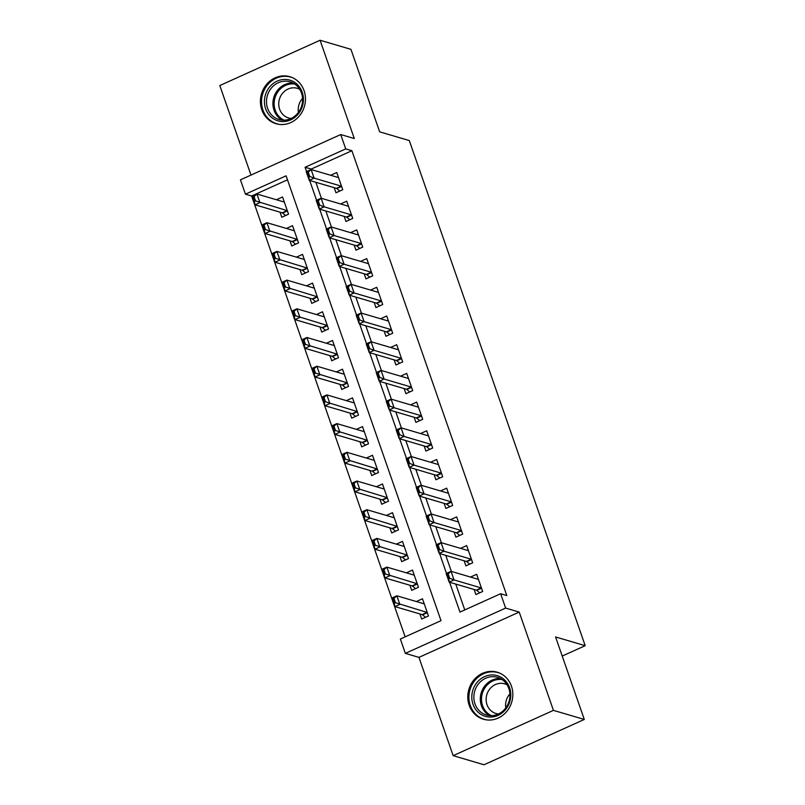 <?xml version="1.0" encoding="UTF-8"?>
<svg xmlns="http://www.w3.org/2000/svg" width="805" height="805" viewBox="0 0 805 805"><rect width="100%" height="100%" fill="white"/><g stroke="black" fill="none" stroke-linecap="round" stroke-linejoin="round"><path stroke-width="1.21" d="M261.796 109.752A24.502 22.349 -73.6 0 0 276.014 123.708A24.502 22.349 -73.6 0 0 299.188 116.162A24.502 22.349 -73.6 0 0 304.069 90.653A24.502 22.349 -73.6 0 0 289.85 76.696A24.502 22.349 -73.6 0 0 266.676 84.243A24.502 22.349 -73.6 0 0 261.796 109.752M469.174 705.261A24.502 22.349 -73.6 0 0 483.392 719.217A24.502 22.349 -73.6 0 0 506.566 711.67A24.502 22.349 -73.6 0 0 511.447 686.162A24.502 22.349 -73.6 0 0 497.228 672.205A24.502 22.349 -73.6 0 0 474.054 679.752A24.502 22.349 -73.6 0 0 469.174 705.261M287.486 179.807L251.623 195.997L245.455 194.186L240.454 179.837L340.726 134.546L345.717 148.895L305.075 167.259L306.574 171.586M562.222 656.055L585.195 645.68L409.302 140.573L379.668 131.849L350.94 49.336L320.078 40.25L219.805 85.541L250.989 175.077M585.195 645.68L555.571 636.956L584.299 719.459L484.026 764.75L453.165 755.664L553.438 710.372L519.205 612.082L505.631 608.087L405.358 653.368L400.357 639.019L441.009 620.665L286.097 175.822L245.455 194.186M519.205 612.082L418.942 657.373L453.165 755.664M418.942 657.373L405.358 653.368M251.623 195.997L405.146 636.856M584.299 719.459L553.438 710.372M334.196 187.686L335.967 192.777L342.739 189.718L336.742 172.501L330.614 175.269M344.188 216.384L345.959 221.476L352.731 218.417L346.734 201.2L340.616 203.967M354.18 245.082L355.951 250.184L362.733 247.115L356.736 229.898L350.608 232.665M364.172 273.781L365.943 278.882L372.725 275.823L366.728 258.596L360.6 261.363M374.164 302.489L375.945 307.58L382.717 304.521L376.72 287.294L370.592 290.062M384.166 331.187L385.937 336.279L392.709 333.22L386.712 315.993L380.584 318.76M394.158 359.885L395.929 364.977L402.701 361.918L396.704 344.701L390.586 347.468M404.15 388.584L405.921 393.675L412.703 390.616L406.706 373.399L400.578 376.166M414.142 417.282L415.913 422.373L422.695 419.314L416.698 402.098L410.57 404.865M424.134 445.98L425.915 451.072L432.688 448.013L426.69 430.796L420.562 433.563M434.137 474.678L435.908 479.77L442.68 476.711L436.682 459.494L430.554 462.261M444.129 503.377L445.9 508.468L452.672 505.409L446.674 488.192L440.556 490.959M454.121 532.075L455.892 537.166L462.674 534.107L456.677 516.89L450.548 519.658M464.113 560.773L465.884 565.875L472.666 562.806L466.669 545.589L460.541 548.356M419.908 613.953L421.679 619.045L428.461 615.986L422.464 598.769L416.336 601.536M409.916 585.255L411.687 590.347L418.469 587.288L412.472 570.071L406.344 572.838M399.924 556.557L401.695 561.649L408.467 558.59L402.47 541.373L396.352 544.14M389.932 527.859L391.703 532.95L398.475 529.891L392.478 512.674L386.35 515.442M379.93 499.16L381.711 504.252L388.483 501.193L382.486 483.976L376.358 486.743M369.938 470.462L371.709 475.554L378.491 472.495L372.494 455.278L366.366 458.045M359.946 441.764L361.717 446.856L368.499 443.797L362.502 426.58L356.374 429.347M349.954 413.066L351.725 418.157L358.497 415.098L352.499 397.871L346.381 400.638M339.962 384.367L341.733 389.459L348.505 386.4L342.507 369.173L336.379 371.94M329.959 355.659L331.741 360.761L338.513 357.702L332.515 340.475L326.387 343.242M319.967 326.961L321.738 332.063L328.521 328.993L322.523 311.776L316.395 314.544M309.975 298.263L311.746 303.354L318.518 300.295L312.531 283.078L306.403 285.845M299.983 269.564L301.754 274.656L308.526 271.597L302.529 254.38L296.411 257.147M289.991 240.866L291.762 245.958L298.534 242.899L292.537 225.682L286.409 228.449M279.989 212.168L281.77 217.259L288.542 214.2L282.545 196.984L276.417 199.751M449.593 582.257L459.977 612.092L500.63 593.728L506.798 595.549L351.896 150.716L311.243 169.07L311.434 169.624M315.842 182.282L321.426 198.322M325.844 210.98L331.419 227.02M335.836 239.689L341.421 255.718M345.828 268.387L351.413 284.417M355.82 297.085L361.405 313.115M365.812 325.784L371.397 341.813M375.814 354.482L381.389 370.511M385.806 383.18L391.391 399.21M395.798 411.878L401.383 427.918M405.79 440.577L411.375 456.616M415.783 469.275L421.367 485.314M425.785 497.973L431.359 514.013M435.777 526.671L441.361 542.711M445.769 555.38L451.353 571.409M455.761 584.078L464.767 609.928M474.105 589.471L475.886 594.573L482.658 591.514L476.661 574.287L470.533 577.054M340.726 134.546L354.301 138.541L320.078 40.25M351.896 150.716L345.717 148.895M500.63 593.728L505.631 608.087M309.673 180.471L316.576 200.284M319.666 209.169L326.568 228.982M329.658 237.867L336.56 257.68M339.66 266.566L346.553 286.379M349.652 295.264L356.545 315.077M359.644 323.962L366.547 343.775M369.636 352.66L376.539 372.474M379.628 381.359L386.531 401.172M389.63 410.057L396.523 429.87M399.622 438.765L406.515 458.568M409.614 467.464L416.517 487.277M419.606 496.162L426.509 515.975M429.598 524.86L436.501 544.673M439.6 553.558L446.493 573.371M311.243 169.07L305.075 167.259M481.45 588.042A3.14 1.016 65.7 0 0 481.199 587.922L454.04 579.922L449.16 582.126L446.161 573.522L451.042 571.319L478.2 579.318A3.14 1.016 65.7 0 0 478.412 579.328M449.653 578.221L448.154 573.915L447.339 574.287L448.838 578.584L449.653 578.221L454.04 579.922L451.042 571.319L448.154 573.915M479.73 592.832L476.741 590.367A3.14 1.016 65.7 0 0 476.319 590.125L449.16 582.126L448.838 578.584M446.161 573.522L447.339 574.287M394.641 603.066L395.456 602.704L393.957 598.397L393.142 598.759L394.963 606.608L391.965 598.004L396.845 595.801L399.844 604.404L394.963 606.608L422.122 614.607A3.14 1.016 -114.3 0 1 422.545 614.849L425.533 617.314M395.456 602.704L427.002 612.404A3.14 1.016 -114.3 0 1 427.254 612.525M424.215 603.81A3.14 1.016 -114.3 0 1 424.004 603.79L396.845 595.801L393.957 598.397M393.142 598.759L391.965 598.004M509.585 687.742A21.202 19.34 106.4 0 1 498.043 715.373A21.202 19.34 106.4 0 1 473.008 704.264A21.202 19.34 106.4 0 1 484.55 676.633A21.202 19.34 106.4 0 1 509.585 687.742M474.98 703.832A19.632 17.911 -73.6 0 0 486.371 715.011A19.632 17.911 -73.6 0 0 504.936 708.963A19.632 17.911 -73.6 0 0 508.851 688.537A19.632 17.911 -73.6 0 0 497.46 677.347A19.632 17.911 -73.6 0 0 478.895 683.395A19.632 17.911 -73.6 0 0 474.98 703.832M498.486 713.965A15.456 14.098 106.4 0 1 495.981 713.492A15.456 14.098 106.4 0 1 487.005 704.687A15.456 14.098 106.4 0 1 490.094 688.597A15.456 14.098 106.4 0 1 504.715 683.837A15.456 14.098 106.4 0 1 507.08 684.793M500.609 673.533A24.341 22.208 -73.6 0 0 498.174 672.648A24.341 22.208 -73.6 0 0 475.151 680.144A24.341 22.208 -73.6 0 0 470.291 705.482A24.341 22.208 -73.6 0 0 484.419 719.358A24.341 22.208 -73.6 0 0 486.945 719.922M505.812 707.867A15.456 14.098 106.4 0 1 509.927 693.89M298.907 113.143A21.202 19.34 106.4 0 1 271.456 117.339A21.202 19.34 106.4 0 1 268.93 87.846A21.202 19.34 106.4 0 1 296.391 83.65A21.202 19.34 106.4 0 1 298.907 113.143M270.661 88.963A19.632 17.911 -73.6 0 0 278.993 119.512A19.632 17.911 -73.6 0 0 298.414 112.388A19.632 17.911 -73.6 0 0 290.082 81.838A19.632 17.911 -73.6 0 0 270.661 88.963M298.434 112.358A15.456 14.098 106.4 0 1 301.493 99.669A15.456 14.098 106.4 0 1 302.549 98.391M291.108 118.466A15.456 14.098 106.4 0 1 288.603 117.983A15.456 14.098 106.4 0 1 282.042 93.933A15.456 14.098 106.4 0 1 297.337 88.329A15.456 14.098 106.4 0 1 299.702 89.285M293.231 78.035A24.341 22.208 -73.6 0 0 290.796 77.139A24.341 22.208 -73.6 0 0 266.707 85.974A24.341 22.208 -73.6 0 0 277.041 123.849A24.341 22.208 -73.6 0 0 279.566 124.413M471.458 559.344A3.14 1.016 65.7 0 0 471.207 559.223L444.048 551.224L439.168 553.427L436.169 544.824L441.049 542.62L468.208 550.61A3.14 1.016 65.7 0 0 468.419 550.63M439.661 549.523L438.162 545.216L437.346 545.579L438.846 549.885L439.661 549.523L444.048 551.224L441.049 542.62L438.162 545.216M469.738 564.134L466.749 561.669A3.14 1.016 65.7 0 0 466.326 561.427L439.168 553.427L438.846 549.885M436.169 544.824L437.346 545.579M461.466 530.646A3.14 1.016 65.7 0 0 461.205 530.525L434.046 522.525L429.176 524.729L426.177 516.126L431.047 513.922L458.216 521.912A3.14 1.016 65.7 0 0 458.427 521.932M429.659 520.825L428.159 516.518L427.354 516.88L428.854 521.187L429.659 520.825L434.046 522.525L431.047 513.922L428.159 516.518M459.746 535.436L456.757 532.97A3.14 1.016 65.7 0 0 456.334 532.729L429.176 524.729L428.854 521.187M426.177 516.126L427.354 516.88M451.464 501.948A3.14 1.016 65.7 0 0 451.213 501.827L424.054 493.827L419.174 496.031L416.175 487.428L421.055 485.224L448.214 493.213A3.14 1.016 65.7 0 0 448.435 493.234M419.667 492.127L418.167 487.82L417.352 488.182L418.852 492.489L419.667 492.127L424.054 493.827L421.055 485.224L418.167 487.82M449.754 506.737L446.755 504.272A3.14 1.016 65.7 0 0 446.332 504.031L419.174 496.031L418.852 492.489M416.175 487.428L417.352 488.182M441.472 473.249A3.14 1.016 65.7 0 0 441.221 473.129L414.062 465.129L409.182 467.333L406.183 458.719L411.063 456.516L438.222 464.515A3.14 1.016 65.7 0 0 438.443 464.535M409.675 463.418L408.175 459.122L407.36 459.484L408.86 463.791L409.675 463.418L414.062 465.129L411.063 456.516L408.175 459.122M439.751 478.029L436.763 475.574A3.14 1.016 65.7 0 0 436.34 475.332L409.182 467.333L408.86 463.791M406.183 458.719L407.36 459.484M384.649 574.367L385.454 574.005L383.955 569.698L383.15 570.061L384.971 577.91L381.973 569.296L386.843 567.102L389.841 575.706L384.971 577.91L412.13 585.909A3.14 1.016 -114.3 0 1 412.552 586.151L415.541 588.616M385.454 574.005L417 583.706A3.14 1.016 -114.3 0 1 417.262 583.826M414.223 575.112A3.14 1.016 -114.3 0 1 414.001 575.092L386.843 567.102L383.955 569.698M383.15 570.061L381.973 569.296M374.647 545.669L375.462 545.297L373.963 541L373.148 541.363L374.969 549.211L371.97 540.598L376.851 538.394L379.849 547.008L374.969 549.211L402.128 557.211A3.14 1.016 -114.3 0 1 402.55 557.452L405.549 559.908M375.462 545.297L407.008 555.007A3.14 1.016 -114.3 0 1 407.26 555.128M404.231 546.414A3.14 1.016 -114.3 0 1 404.009 546.394L376.851 538.394L373.963 541M373.148 541.363L371.97 540.598M364.655 516.971L365.47 516.599L363.971 512.302L363.156 512.664L364.977 520.513L361.978 511.9L366.859 509.696L369.857 518.309L364.977 520.513L392.136 528.513A3.14 1.016 -114.3 0 1 392.558 528.754L395.547 531.209M365.47 516.599L397.016 526.309A3.14 1.016 -114.3 0 1 397.268 526.43M394.239 517.716A3.14 1.016 -114.3 0 1 394.017 517.696L366.859 509.696L363.971 512.302M363.156 512.664L361.978 511.9M354.663 488.273L355.478 487.9L353.979 483.594L353.164 483.966L354.985 491.815L351.986 483.201L356.867 480.998L359.865 489.611L354.985 491.815L382.144 499.814A3.14 1.016 -114.3 0 1 382.566 500.056L385.555 502.511M355.478 487.9L387.024 497.611A3.14 1.016 -114.3 0 1 387.275 497.732M384.237 489.017A3.14 1.016 -114.3 0 1 384.025 488.997L356.867 480.998L353.979 483.594M353.164 483.966L351.986 483.201M431.48 444.551A3.14 1.016 65.7 0 0 431.228 444.43L404.07 436.431L399.189 438.634L396.191 430.021L401.071 427.817L428.23 435.817A3.14 1.016 65.7 0 0 428.441 435.837M399.683 434.72L398.183 430.423L397.368 430.786L398.867 435.092L399.683 434.72L404.07 436.431L401.071 427.817L398.183 430.423M429.759 449.331L426.771 446.876A3.14 1.016 65.7 0 0 426.348 446.634L399.189 438.634L398.867 435.092M396.191 430.021L397.368 430.786M344.671 459.575L345.486 459.202L343.987 454.895L343.172 455.268L344.993 463.117L341.994 454.503L346.875 452.299L349.873 460.913L344.993 463.117L372.151 471.106A3.14 1.016 -114.3 0 1 372.574 471.358L375.563 473.813M345.486 459.202L377.032 468.913A3.14 1.016 -114.3 0 1 377.283 469.033M374.245 460.319A3.14 1.016 -114.3 0 1 374.033 460.299L346.875 452.299L343.987 454.895M343.172 455.268L341.994 454.503M421.488 415.853A3.14 1.016 65.7 0 0 421.236 415.732L394.078 407.733L389.197 409.936L386.199 401.323L391.079 399.119L418.238 407.119A3.14 1.016 65.7 0 0 418.449 407.139M389.69 406.022L388.191 401.715L387.376 402.087L388.875 406.394L389.69 406.022L394.078 407.733L391.079 399.119L388.191 401.715M419.767 420.633L416.779 418.177A3.14 1.016 65.7 0 0 416.356 417.936L389.197 409.936L388.875 406.394M386.199 401.323L387.376 402.087M334.679 430.876L335.484 430.504L333.984 426.197L333.179 426.57L335.001 434.418L332.002 425.805L336.872 423.601L339.871 432.215L335.001 434.418L362.159 442.408A3.14 1.016 -114.3 0 1 362.582 442.659L365.571 445.115M335.484 430.504L367.03 440.204A3.14 1.016 -114.3 0 1 367.291 440.335M364.252 431.611A3.14 1.016 -114.3 0 1 364.031 431.601L336.872 423.601L333.984 426.197M333.179 426.57L332.002 425.805M411.496 387.155A3.14 1.016 65.7 0 0 411.234 387.034L384.076 379.034L379.205 381.238L376.207 372.624L381.077 370.421L408.236 378.42A3.14 1.016 65.7 0 0 408.457 378.441M379.688 377.324L378.189 373.017L377.384 373.389L378.883 377.696L379.688 377.324L384.076 379.034L381.077 370.421L378.189 373.017M409.775 391.934L406.787 389.479A3.14 1.016 65.7 0 0 406.364 389.238L379.205 381.238L378.883 377.696M376.207 372.624L377.384 373.389M324.677 402.168L325.492 401.806L323.992 397.499L323.177 397.871L324.999 405.72L322 397.107L326.88 394.903L329.879 403.516L324.999 405.72L352.157 413.71A3.14 1.016 -114.3 0 1 352.58 413.961L355.579 416.416M325.492 401.806L357.038 411.506A3.14 1.016 -114.3 0 1 357.289 411.627M354.26 402.913A3.14 1.016 -114.3 0 1 354.039 402.903L326.88 394.903L323.992 397.499M323.177 397.871L322 397.107M401.494 358.456A3.14 1.016 65.7 0 0 401.242 358.326L374.084 350.336L369.203 352.54L366.205 343.926L371.085 341.723L398.244 349.722A3.14 1.016 65.7 0 0 398.465 349.742M369.696 348.625L368.197 344.319L367.382 344.691L368.881 348.998L369.696 348.625L374.084 350.336L371.085 341.723L368.197 344.319M399.783 363.236L396.785 360.781A3.14 1.016 65.7 0 0 396.362 360.529L369.203 352.54L368.881 348.998M366.205 343.926L367.382 344.691M314.685 373.47L315.5 373.107L314 368.801L313.185 369.173L315.007 377.012L312.008 368.408L316.888 366.205L319.887 374.818L315.007 377.012L342.165 385.011A3.14 1.016 -114.3 0 1 342.588 385.263L345.576 387.718M315.5 373.107L347.046 382.808A3.14 1.016 -114.3 0 1 347.297 382.928M344.268 374.214A3.14 1.016 -114.3 0 1 344.047 374.204L316.888 366.205L314 368.801M313.185 369.173L312.008 368.408M391.502 329.758A3.14 1.016 65.7 0 0 391.25 329.627L364.091 321.638L359.211 323.841L356.213 315.228L361.093 313.024L388.252 321.024A3.14 1.016 65.7 0 0 388.473 321.034M359.704 319.927L358.205 315.62L357.39 315.993L358.889 320.299L359.704 319.927L364.091 321.638L361.093 313.024L358.205 315.62M389.781 334.538L386.792 332.083A3.14 1.016 65.7 0 0 386.37 331.831L359.211 323.841L358.889 320.299M356.213 315.228L357.39 315.993M304.693 344.771L305.508 344.409L304.008 340.102L303.193 340.465L305.015 348.313L302.016 339.71L306.896 337.506L309.895 346.11L305.015 348.313L332.173 356.313A3.14 1.016 -114.3 0 1 332.596 356.555L335.584 359.02M305.508 344.409L337.053 354.109A3.14 1.016 -114.3 0 1 337.305 354.23M334.266 345.516A3.14 1.016 -114.3 0 1 334.055 345.506L306.896 337.506L304.008 340.102M303.193 340.465L302.016 339.71M381.51 301.05A3.14 1.016 65.7 0 0 381.258 300.929L354.099 292.94L349.219 295.143L346.22 286.53L351.101 284.326L378.259 292.326A3.14 1.016 65.7 0 0 378.471 292.336M349.712 291.229L348.213 286.922L347.398 287.294L348.897 291.591L349.712 291.229L354.099 292.94L351.101 284.326L348.213 286.922M379.789 305.84L376.8 303.384A3.14 1.016 65.7 0 0 376.378 303.133L349.219 295.143L348.897 291.591M346.22 286.53L347.398 287.294M294.7 316.073L295.516 315.711L294.016 311.404L293.201 311.766L295.022 319.615L292.024 311.012L296.904 308.808L299.903 317.412L295.022 319.615L322.181 327.615A3.14 1.016 -114.3 0 1 322.604 327.856L325.592 330.322M295.516 315.711L327.061 325.411A3.14 1.016 -114.3 0 1 327.313 325.532M324.274 316.818A3.14 1.016 -114.3 0 1 324.063 316.798L296.904 308.808L294.016 311.404M293.201 311.766L292.024 311.012M371.518 272.352A3.14 1.016 65.7 0 0 371.266 272.231L344.107 264.231L339.227 266.435L336.228 257.831L341.109 255.628L368.267 263.627A3.14 1.016 65.7 0 0 368.479 263.638M339.72 262.531L338.221 258.224L337.406 258.596L338.905 262.893L339.72 262.531L344.107 264.231L341.109 255.628L338.221 258.224M369.797 277.141L366.808 274.686A3.14 1.016 65.7 0 0 366.386 274.435L339.227 266.435L338.905 262.893M336.228 257.831L337.406 258.596M284.708 287.375L285.513 287.013L284.014 282.706L283.209 283.068L285.03 290.917L282.032 282.314L286.902 280.11L289.901 288.713L285.03 290.917L312.189 298.917A3.14 1.016 -114.3 0 1 312.602 299.158L315.6 301.623M285.513 287.013L317.059 296.713A3.14 1.016 -114.3 0 1 317.321 296.834M314.282 288.12A3.14 1.016 -114.3 0 1 314.061 288.099L286.902 280.11L284.014 282.706M283.209 283.068L282.032 282.314M361.526 243.653A3.14 1.016 65.7 0 0 361.264 243.533L334.105 235.533L329.235 237.737L326.236 229.133L331.107 226.93L358.265 234.919A3.14 1.016 65.7 0 0 358.487 234.939M329.718 233.832L328.219 229.526L327.414 229.888L328.913 234.195L329.718 233.832L334.105 235.533L331.107 226.93L328.219 229.526M359.805 248.443L356.816 245.978A3.14 1.016 65.7 0 0 356.394 245.736L329.235 237.737L328.913 234.195M326.236 229.133L327.414 229.888M274.706 258.677L275.521 258.314L274.022 254.008L273.207 254.37L275.028 262.219L272.03 253.615L276.91 251.412L279.909 260.015L275.028 262.219L302.187 270.218A3.14 1.016 -114.3 0 1 302.61 270.46L305.608 272.925M275.521 258.314L307.067 268.015A3.14 1.016 -114.3 0 1 307.319 268.135M304.29 259.421A3.14 1.016 -114.3 0 1 304.069 259.401L276.91 251.412L274.022 254.008M273.207 254.37L272.03 253.615M351.523 214.955A3.14 1.016 65.7 0 0 351.272 214.834L324.113 206.835L319.233 209.038L316.234 200.435L321.115 198.231L348.273 206.221A3.14 1.016 65.7 0 0 348.495 206.241M319.726 205.134L318.227 200.827L317.412 201.19L318.911 205.496L319.726 205.134L324.113 206.835L321.115 198.231L318.227 200.827M349.813 219.745L346.814 217.28A3.14 1.016 65.7 0 0 346.392 217.038L319.233 209.038L318.911 205.496M316.234 200.435L317.412 201.19M264.714 229.978L265.529 229.606L264.03 225.309L263.215 225.672L265.036 233.52L262.038 224.907L266.918 222.703L269.917 231.317L265.036 233.52L292.195 241.52A3.14 1.016 -114.3 0 1 292.618 241.762L295.606 244.217M265.529 229.606L297.075 239.316A3.14 1.016 -114.3 0 1 297.327 239.437M294.298 230.723A3.14 1.016 -114.3 0 1 294.077 230.703L266.918 222.703L264.03 225.309M263.215 225.672L262.038 224.907M341.531 186.257A3.14 1.016 65.7 0 0 341.28 186.136L314.121 178.136L309.241 180.34L306.242 171.737L311.122 169.533L338.281 177.523A3.14 1.016 65.7 0 0 338.502 177.543M309.734 176.436L308.235 172.129L307.419 172.491L308.919 176.798L309.734 176.436L314.121 178.136L311.122 169.533L308.235 172.129M339.811 191.047L336.822 188.581A3.14 1.016 65.7 0 0 336.399 188.34L309.241 180.34L308.919 176.798M306.242 171.737L307.419 172.491M254.722 201.28L255.537 200.908L254.038 196.611L253.223 196.973L255.044 204.822L252.046 196.209L256.926 194.005L259.924 202.619L255.044 204.822L282.203 212.822A3.14 1.016 -114.3 0 1 282.625 213.063L285.614 215.519M255.537 200.908L287.083 210.618A3.14 1.016 -114.3 0 1 287.335 210.739M284.296 202.025A3.14 1.016 -114.3 0 1 284.084 202.005L256.926 194.005L254.038 196.611M253.223 196.973L252.046 196.209M481.199 587.922L476.319 590.125M481.511 588.213L476.741 590.367M422.545 614.849L427.314 612.696M422.122 614.607L427.002 612.404M489.682 715.625A19.632 17.911 106.4 0 1 481.41 705.723A19.632 17.911 106.4 0 1 500.579 678.625M502.109 679.561A18.988 17.318 -73.6 0 0 485.596 686.846A18.988 17.318 -73.6 0 0 482.577 705.653A18.988 17.318 -73.6 0 0 491.473 715.675M282.303 120.126A19.632 17.911 106.4 0 1 277.091 90.864A19.632 17.911 106.4 0 1 293.201 83.126M294.731 84.052A18.988 17.318 -73.6 0 0 278.158 91.428A18.988 17.318 -73.6 0 0 284.095 120.166M471.207 559.223L466.326 561.427M471.519 559.515L466.749 561.669M461.205 530.525L456.334 532.729M461.527 530.817L456.757 532.97M451.213 501.827L446.332 504.031M451.525 502.119L446.755 504.272M441.221 473.129L436.34 475.332M441.532 473.421L436.763 475.574M412.552 586.151L417.322 583.997M412.13 585.909L417 583.706M402.55 557.452L407.32 555.299M402.128 557.211L407.008 555.007M392.558 528.754L397.328 526.601M392.136 528.513L397.016 526.309M382.566 500.056L387.336 497.903M382.144 499.814L387.024 497.611M431.228 444.43L426.348 446.634M431.54 444.722L426.771 446.876M372.574 471.358L377.344 469.204M372.151 471.106L377.032 468.913M421.236 415.732L416.356 417.936M421.548 416.024L416.779 418.177M362.582 442.659L367.352 440.506M362.159 442.408L367.03 440.204M411.234 387.034L406.364 389.238M411.556 387.326L406.787 389.479M352.58 413.961L357.35 411.808M352.157 413.71L357.038 411.506M401.242 358.326L396.362 360.529M401.554 358.627L396.785 360.781M342.588 385.263L347.358 383.1M342.165 385.011L347.046 382.808M391.25 329.627L386.37 331.831M391.562 329.929L386.792 332.083M332.596 356.555L337.365 354.401M332.173 356.313L337.053 354.109M381.258 300.929L376.378 303.133M381.57 301.221L376.8 303.384M322.604 327.856L327.373 325.703M322.181 327.615L327.061 325.411M371.266 272.231L366.386 274.435M371.578 272.523L366.808 274.686M312.602 299.158L317.381 297.005M312.189 298.917L317.059 296.713M361.264 243.533L356.394 245.736M361.586 243.824L356.816 245.978M302.61 270.46L307.379 268.307M302.187 270.218L307.067 268.015M351.272 214.834L346.392 217.038M351.584 215.126L346.814 217.28M292.618 241.762L297.387 239.608M292.195 241.52L297.075 239.316M341.28 186.136L336.399 188.34M341.592 186.428L336.822 188.581M282.625 213.063L287.395 210.91M282.203 212.822L287.083 210.618M498.174 672.648L499.613 673.071M484.419 719.358L485.858 719.781M290.796 77.139L292.235 77.562M277.041 123.849L278.48 124.272"/></g></svg>
